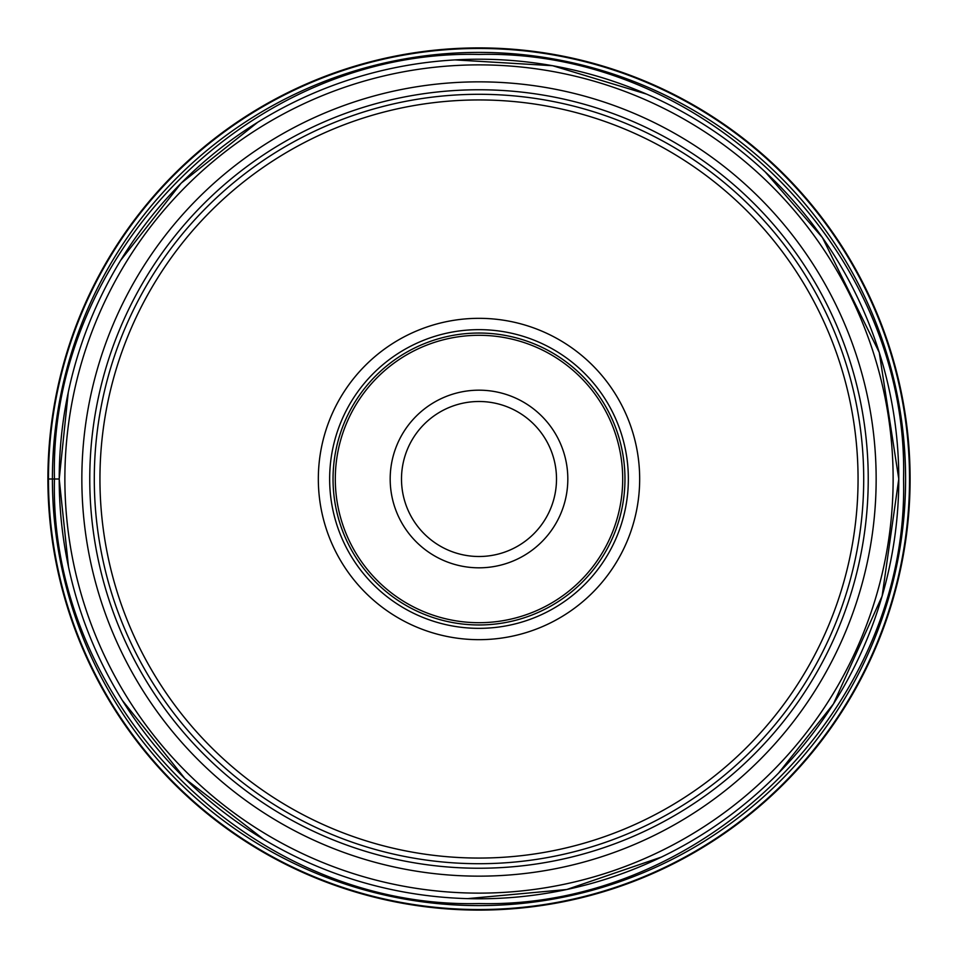 <?xml version="1.0" encoding="UTF-8"?>
<svg xmlns="http://www.w3.org/2000/svg" width="958" height="958" viewBox="0 0 958 958"><rect width="100%" height="100%" fill="white"/><g stroke="black" fill="none" stroke-linecap="round" stroke-linejoin="round"><path stroke-width="1.44" d="M47.9 479A431.1 431.1 0 0 1 479 47.9A431.1 431.1 0 0 1 910.1 479A431.1 431.1 0 0 1 479 910.1A431.1 431.1 0 0 1 47.9 479L48.463 479A430.537 430.537 0 0 0 479 909.537A430.537 430.537 0 0 0 909.537 479A430.537 430.537 0 0 0 479 48.463A430.537 430.537 0 0 0 48.463 479A430.537 430.537 0 0 1 479 48.463A430.537 430.537 0 0 1 909.537 479A430.537 430.537 0 0 1 479 909.537A430.537 430.537 0 0 1 48.463 479L59.216 479A419.784 419.784 0 0 1 479 59.216A419.784 419.784 0 0 1 898.784 479A419.784 419.784 0 0 1 479 898.784A419.784 419.784 0 0 1 59.216 479A419.784 419.784 0 0 1 479 59.216A419.784 419.784 0 0 1 898.784 479A419.784 419.784 0 0 1 479 898.784A419.784 419.784 0 0 1 59.216 479L56.953 479M479 556.502A77.502 77.502 0 0 0 556.502 479A77.502 77.502 0 0 0 479 401.498A77.502 77.502 0 0 0 401.498 479A77.502 77.502 0 0 0 479 556.502M893.131 479A414.131 414.131 0 0 1 479 893.131A414.131 414.131 0 0 1 64.869 478.749A414.131 414.131 0 0 1 479.12 64.869A414.131 414.131 0 0 1 893.131 479.251A414.131 414.131 0 0 1 478.88 893.131A414.131 414.131 0 0 1 64.869 478.749A414.131 414.131 0 0 1 479.12 64.869A414.131 414.131 0 0 1 893.131 479.251A414.131 414.131 0 0 1 478.88 893.131A414.131 414.131 0 0 1 64.869 479M479 94.291A384.709 384.709 0 0 1 863.709 479A384.709 384.709 0 0 1 479 863.709A384.709 384.709 0 0 1 94.291 479A384.709 384.709 0 0 1 479 94.291M99.943 479A379.057 379.057 0 0 1 479 99.943A379.057 379.057 0 0 1 858.057 479A379.057 379.057 0 0 1 479 858.057A379.057 379.057 0 0 1 99.943 479M639.669 479A160.669 160.669 0 0 0 479 318.331A160.669 160.669 0 0 0 318.331 479A160.669 160.669 0 0 0 479 639.669A160.669 160.669 0 0 0 639.669 479M628.352 479A149.352 149.352 0 0 0 479 329.648A149.352 149.352 0 0 0 329.648 479A149.352 149.352 0 0 0 479 628.352A149.352 149.352 0 0 0 628.352 479M622.7 479A143.7 143.7 0 0 0 479 335.3A143.7 143.7 0 0 0 335.3 479A143.7 143.7 0 0 0 479 622.7A143.7 143.7 0 0 0 622.7 479M567.819 479A88.819 88.819 0 0 0 479 390.181A88.819 88.819 0 0 0 390.181 479A88.819 88.819 0 0 0 479 567.819A88.819 88.819 0 0 0 567.819 479M905.597 479A426.597 426.597 0 0 0 479 52.403A426.597 426.597 0 0 0 52.403 479A426.597 426.597 0 0 0 479 905.597A426.597 426.597 0 0 0 905.597 479M54.45 479C48.642 252.146 252.146 48.642 479 54.45C705.854 48.642 909.358 252.146 903.55 479C909.358 705.854 705.854 909.358 479 903.55C252.146 909.358 48.642 705.854 54.45 479M876.151 479.239A397.151 397.151 0 0 0 479.12 81.849A397.151 397.151 0 0 0 81.849 479A397.151 397.151 0 0 0 478.88 876.151A397.151 397.151 0 0 0 876.151 479.239M868.235 479A389.235 389.235 0 0 0 479 89.765A389.235 389.235 0 0 0 89.765 479A389.235 389.235 0 0 0 479 868.235A389.235 389.235 0 0 0 868.235 479M333.037 479A145.963 145.963 0 0 1 479 333.037A145.963 145.963 0 0 1 624.963 479A145.963 145.963 0 0 1 479 624.963A145.963 145.963 0 0 1 333.037 479M68.497 566.765L59.216 479L68.281 392.217M120.624 260.408L181.146 183.182L257.63 122.337M455.026 59.899L552.598 65.707L646.518 94.088M765.131 171.829L822.443 237.62L879.24 352.424L898.784 479L882.114 596.115L833.436 703.926L778.579 773.07M122.408 700.49L184.954 778.603L263.869 839.471M467.492 898.628L566.741 889.515L661.403 857.087"/></g></svg>
